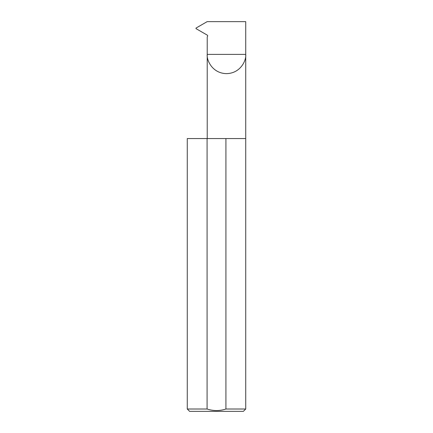 <?xml version="1.0" encoding="UTF-8"?>
<svg xmlns="http://www.w3.org/2000/svg" width="433" height="433" viewBox="0 0 433 433"><rect width="100%" height="100%" fill="white"/><g stroke="black" fill="none" stroke-linecap="round" stroke-linejoin="round"><path stroke-width="0.65" d="M207.223 138.56L207.223 54.385L245.727 54.385L245.727 21.65L207.142 21.65L195.997 28.085L195.997 28.621L207.337 35.165L207.726 35.836L207.223 36.881L207.223 54.385C206.449 60.014 212.23 73.372 226.475 73.637C240.726 73.372 246.501 60.014 245.727 54.385L245.727 409.012L243.389 411.35L189.611 411.35L187.273 409.012L207.082 409.012C213.382 411.069 219.661 411.069 225.918 409.012L245.727 409.012M225.918 409.012L225.918 138.56L245.727 138.56M187.273 409.012L187.273 138.56L207.082 138.56L207.082 409.012M225.918 138.56L207.082 138.56"/></g></svg>
